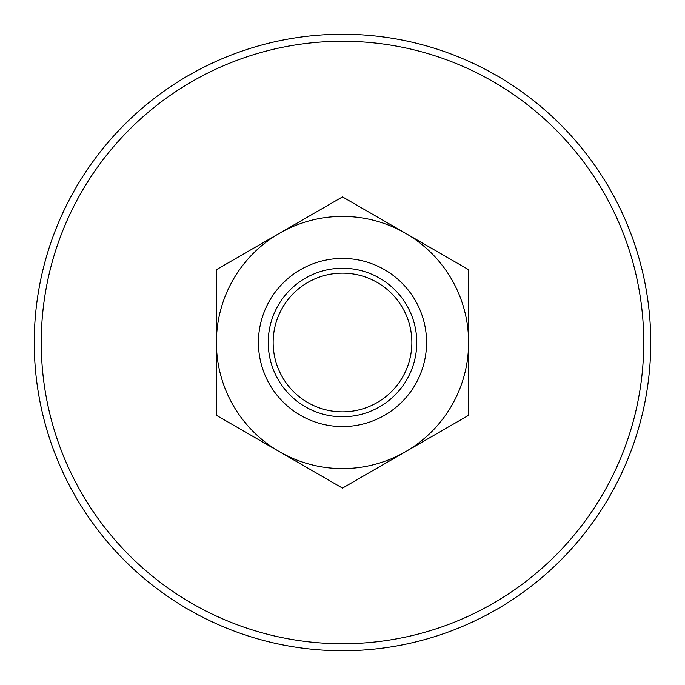 <?xml version="1.0" encoding="UTF-8"?>
<svg xmlns="http://www.w3.org/2000/svg" width="685" height="685" viewBox="0 0 685 685"><rect width="100%" height="100%" fill="white"/><g stroke="black" fill="none" stroke-linecap="round" stroke-linejoin="round"><path stroke-width="1.03" d="M342.5 41.254A301.246 301.246 0 0 1 643.746 342.5A301.246 301.246 0 0 1 342.5 643.746A301.246 301.246 0 0 1 41.254 342.5A301.246 301.246 0 0 1 342.5 41.254M342.5 34.25A308.25 308.25 0 0 1 650.75 342.5A308.25 308.25 0 0 1 342.5 650.75A308.25 308.25 0 0 1 34.25 342.5A308.25 308.25 0 0 1 342.5 34.25M342.5 273.144A69.356 69.356 0 0 1 411.856 342.5A69.356 69.356 0 0 1 342.5 411.856A69.356 69.356 0 0 1 273.144 342.5A69.356 69.356 0 0 1 342.5 273.144M342.5 268.237A74.263 74.263 0 0 1 416.763 342.5A74.263 74.263 0 0 1 342.5 416.763A74.263 74.263 0 0 1 268.237 342.5A74.263 74.263 0 0 1 342.5 268.237M342.5 258.433A84.067 84.067 0 0 1 426.567 342.5A84.067 84.067 0 0 1 342.5 426.567A84.067 84.067 0 0 1 258.433 342.5A84.067 84.067 0 0 1 342.5 258.433M279.446 451.706A126.1 126.1 0 0 1 279.446 233.294L342.5 196.886L405.554 233.294A126.1 126.1 0 0 1 405.554 451.706A126.1 126.1 0 0 1 279.446 451.706L216.4 415.307L216.4 269.693L279.446 233.294A126.1 126.1 0 0 1 405.554 233.294L468.6 269.693L468.6 415.307L342.5 488.114L279.446 451.706"/></g></svg>
